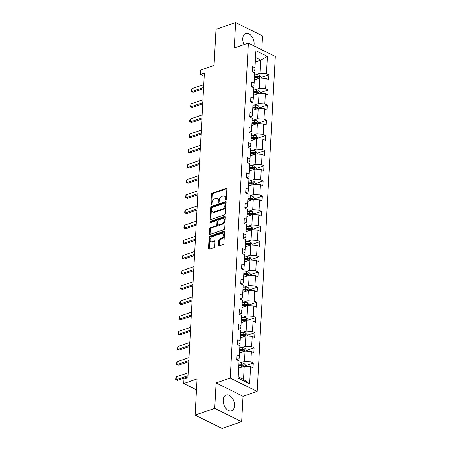 <?xml version="1.0" encoding="UTF-8"?>
<svg xmlns="http://www.w3.org/2000/svg" width="451" height="451" viewBox="0 0 451 451"><rect width="100%" height="100%" fill="white"/><g stroke="black" fill="none" stroke-linecap="round" stroke-linejoin="round"><path stroke-width="0.68" d="M225.731 200.002A0.739 0.479 -63.6 0 0 226.306 199.15L226.859 189.008A1.054 0.688 -63.6 0 0 226.554 188.332A1.054 0.688 -63.6 0 0 226.137 188.315L212.274 193.079A1.054 0.688 -63.6 0 0 211.451 194.296L210.905 204.438A0.739 0.479 -63.6 0 0 211.981 204.066L212.055 202.753A3.366 2.193 -63.6 0 1 214.682 198.852L215.837 198.457A3.366 2.193 -63.6 0 1 217.168 198.496A3.366 2.193 -63.6 0 1 218.137 200.667L218.07 201.98A0.739 0.479 -63.6 0 0 219.147 201.608L219.214 200.295A3.366 2.193 -63.6 0 1 221.847 196.394L223.003 195.999A3.366 2.193 -63.6 0 1 224.333 196.038A3.366 2.193 -63.6 0 1 225.303 198.203L225.229 199.517A0.739 0.479 -63.6 0 0 225.731 200.002M234.537 405.703A8.36 5.288 71 0 0 231.944 397.585A8.36 5.288 71 0 0 226.143 394.98A8.36 5.288 71 0 0 223.177 400.071A8.36 5.288 71 0 0 225.771 408.189A8.36 5.288 71 0 0 231.572 410.793A8.36 5.288 71 0 0 234.537 405.703M253.868 45.85A8.36 5.288 71 0 0 254.11 44.192A8.36 5.288 71 0 0 251.523 36.074A8.36 5.288 71 0 0 245.722 33.475A8.36 5.288 71 0 0 242.756 38.566A8.36 5.288 71 0 0 244.059 44.61M261.805 49.785L262.561 35.9L235.631 22.55L216.012 29.287L214.056 65.457L200.718 70.035L200.475 74.46L204.224 76.32M241.663 421.713L243.038 396.288L216.108 382.938L214.732 408.364L241.663 421.713L222.05 428.45L195.12 415.1L197.076 378.93L183.737 383.513L196.489 389.827M214.732 408.364L195.12 415.1M218.487 245.13A1.054 0.688 -63.6 0 0 218.791 245.806A1.054 0.688 -63.6 0 0 219.209 245.818L223.098 244.481A1.054 0.688 -63.6 0 0 223.916 243.264L224.53 232.006A1.054 0.688 -63.6 0 0 224.226 231.324A1.054 0.688 -63.6 0 0 223.809 231.312L209.946 236.076A1.054 0.688 -63.6 0 0 209.123 237.294L208.514 248.552A1.054 0.688 -63.6 0 0 208.819 249.234A1.054 0.688 -63.6 0 0 209.236 249.245L213.932 247.633A1.054 0.688 -63.6 0 0 214.755 246.409L215.014 241.595A1.054 0.688 -63.6 0 0 214.71 240.913A1.054 0.688 -63.6 0 0 214.298 240.902L211.964 241.702A2.813 1.832 -63.6 0 1 210.854 241.668A2.813 1.832 -63.6 0 1 210.172 239.092A2.813 1.832 -63.6 0 1 212.241 236.595L221.368 233.46A2.813 1.832 -63.6 0 1 222.478 233.494A2.813 1.832 -63.6 0 1 223.166 236.07A2.813 1.832 -63.6 0 1 221.091 238.568L219.569 239.092A1.054 0.688 -63.6 0 0 218.752 240.31L218.487 245.13L219.214 245.491A1.054 0.688 -63.6 0 0 219.248 245.806M183.737 383.513L183.98 379.088L187.904 377.741L204.399 73.113L200.475 74.46M216.108 382.938L230.235 378.09L248.377 43.127L275.307 56.476L257.166 391.44L230.235 378.09M235.631 22.55L234.249 47.975L248.377 43.127M224.705 214.8A1.054 0.688 -63.6 0 0 225.528 213.582L226.137 202.324A1.054 0.688 -63.6 0 0 225.833 201.642A1.054 0.688 -63.6 0 0 225.415 201.631L211.553 206.389A1.054 0.688 -63.6 0 0 210.735 207.612L210.121 218.87A1.054 0.688 -63.6 0 0 210.425 219.552A1.054 0.688 -63.6 0 0 210.843 219.564L224.705 214.8M225.331 217.162L224.722 228.426A1.054 0.688 -63.6 0 1 223.899 229.644L210.036 234.402A1.054 0.688 -63.6 0 1 209.625 234.39A1.054 0.688 -63.6 0 1 209.32 233.714L209.58 228.894A1.054 0.688 -63.6 0 1 210.403 227.676L216.023 225.742A1.054 0.688 -63.6 0 0 216.846 224.525L217.021 221.328A1.054 0.688 -63.6 0 0 216.717 220.652A1.054 0.688 -63.6 0 0 216.3 220.64L210.448 222.647A0.739 0.479 -63.6 0 1 210.521 221.311L224.615 216.474A1.054 0.688 -63.6 0 1 225.026 216.486A1.054 0.688 -63.6 0 1 225.331 217.162M238.151 378.169L239.086 360.963L236.645 359.751L236.91 354.892L239.346 356.098L239.904 345.793L237.468 344.587L237.728 339.721L240.169 340.933L240.727 330.622L238.286 329.416L238.551 324.557L240.992 325.763L241.55 315.458L239.109 314.246L239.374 309.386L241.809 310.592L242.367 300.287L239.932 299.081L240.197 294.215L242.632 295.428L243.19 285.122L240.755 283.91L241.014 279.051L243.455 280.257L244.014 269.952L241.573 268.745L241.837 263.88L244.279 265.092L244.837 254.781L242.396 253.575L242.661 248.715L245.096 249.922L245.654 239.616L243.219 238.404L243.478 233.545L245.919 234.757L246.477 224.446L244.036 223.239L244.301 218.38L246.742 219.586L247.3 209.281L244.859 208.069L245.124 203.209L247.56 204.416L248.118 194.11L245.682 192.904L245.947 188.039L248.383 189.251L248.941 178.946L246.505 177.733L246.765 172.874L249.206 174.08L249.764 163.775L247.323 162.569L247.588 157.703L250.029 158.915L250.587 148.605L248.146 147.398L248.411 142.539L250.846 143.745L251.404 133.44L248.969 132.228L249.228 127.368L251.669 128.574L252.227 118.269L249.786 117.063L250.051 112.198L252.492 113.41L253.05 103.104L250.609 101.892L250.874 97.033L253.31 98.239L253.868 87.934L251.432 86.727L251.697 81.862L254.133 83.074L254.691 72.763L252.256 71.557L252.515 66.697L254.956 67.904L255.886 50.692L267.387 56.392L266.456 73.603L268.892 74.815L268.633 79.675L266.191 78.468L265.633 88.774L268.074 89.98L267.809 94.845L265.368 93.633L264.81 103.939L267.251 105.151L266.986 110.01L264.551 108.804L263.993 119.109L266.428 120.316L266.163 125.181L263.728 123.969L263.17 134.28L265.605 135.486L265.346 140.346L262.905 139.139L262.347 149.444L264.788 150.657L264.523 155.516L262.082 154.31L261.524 164.615L263.965 165.821L263.7 170.681L261.264 169.475L260.706 179.78L263.142 180.992L262.882 185.851L260.441 184.645L259.883 194.95L262.324 196.157L262.059 201.022L259.618 199.81L259.06 210.115L261.501 211.327L261.236 216.187L258.801 214.98L258.243 225.286L260.678 226.492L260.413 231.357L257.978 230.145L257.42 240.456L259.855 241.663L259.596 246.522L257.155 245.316L256.596 255.621L259.037 256.833L258.773 261.693L256.331 260.486L255.773 270.792L258.214 271.998L257.949 276.863L255.514 275.651L254.956 285.957L257.391 287.169L257.132 292.028L254.691 290.822L254.133 301.127L256.574 302.333L256.309 307.199L253.868 305.987L253.31 316.298L255.751 317.504L255.486 322.364L253.05 321.157L252.492 331.462L254.928 332.675L254.663 337.534L252.227 336.328L251.669 346.633L254.105 347.839L253.845 352.699L251.404 351.492L250.846 361.798L253.287 363.01L253.022 367.869L250.581 366.663L249.651 383.869L238.151 378.169M239.515 353.009L245.051 351.109L244.493 361.414L239.955 362.976M244.493 361.414L250.846 361.798M245.051 351.109L251.404 351.492M236.657 359.588L239.109 358.748L239.346 356.098M240.338 337.844L245.874 335.939L245.316 346.25L240.772 347.806M245.316 346.25L251.669 346.633M245.874 335.939L252.227 336.328M237.474 344.423L239.932 343.577L240.169 340.933M241.155 322.674L246.697 320.774L246.139 331.079L241.595 332.641M246.139 331.079L252.492 331.462M246.697 320.774L253.05 321.157M238.297 329.253L240.749 328.413L240.992 325.763M241.978 307.509L247.52 305.603L246.956 315.909L242.418 317.47M246.956 315.909L253.31 316.298M247.52 305.603L253.868 305.987M239.12 314.082L241.573 313.242L241.809 310.592M242.801 292.338L248.338 290.438L247.779 300.744L243.241 302.305M247.779 300.744L254.133 301.127M248.338 290.438L254.691 290.822M239.938 298.917L242.396 298.072L242.632 295.428M243.619 277.168L249.161 275.268L248.602 285.573L244.059 287.135M248.602 285.573L254.956 285.957M249.161 275.268L255.514 275.651M240.761 283.747L243.219 282.907L243.455 280.257M244.442 262.003L249.984 260.103L249.426 270.408L244.882 271.964M249.426 270.408L255.773 270.792M249.984 260.103L256.331 260.486M241.584 268.582L244.036 267.736L244.279 265.092M245.265 246.832L250.801 244.932L250.243 255.238L245.705 256.799M250.243 255.238L256.596 255.621M250.801 244.932L257.155 245.316M242.407 253.411L244.859 252.571L245.096 249.922M246.088 231.667L251.624 229.762L251.066 240.073L246.528 241.629M251.066 240.073L257.42 240.456M251.624 229.762L257.978 230.145M243.224 238.246L245.682 237.401L245.919 234.757M246.906 216.497L252.447 214.597L251.889 224.902L247.345 226.464M251.889 224.902L258.243 225.286M252.447 214.597L258.801 214.98M244.047 223.076L246.5 222.23L246.742 219.586M247.729 201.332L253.27 199.427L252.712 209.732L248.168 211.293M252.712 209.732L259.06 210.115M253.27 199.427L259.618 199.81M244.87 207.905L247.323 207.065L247.56 204.416M248.552 186.162L254.088 184.262L253.53 194.567L248.991 196.123M253.53 194.567L259.883 194.95M254.088 184.262L260.441 184.645M245.688 192.74L248.146 191.895L248.383 189.251M249.375 170.991L254.911 169.091L254.353 179.397L249.809 180.958M254.353 179.397L260.706 179.78M254.911 169.091L261.264 169.475M246.511 177.57L248.969 176.73L249.206 174.08M250.192 155.826L255.734 153.921L255.176 164.232L250.632 165.788M255.176 164.232L261.524 164.615M255.734 153.921L262.082 154.31M247.334 162.405L249.786 161.559L250.029 158.915M251.015 140.656L256.551 138.756L255.993 149.061L251.455 150.623M255.993 149.061L262.347 149.444M256.551 138.756L262.905 139.139M248.157 147.235L250.609 146.395L250.846 143.745M251.838 125.491L257.374 123.585L256.816 133.896L252.278 135.452M256.816 133.896L263.17 134.28M257.374 123.585L263.728 123.969M248.975 132.064L251.432 131.224L251.669 128.574M252.656 110.32L258.197 108.42L257.639 118.726L253.096 120.287M257.639 118.726L263.993 119.109M258.197 108.42L264.551 108.804M249.798 116.899L252.25 116.054L252.492 113.41M253.479 95.15L259.021 93.25L258.462 103.555L253.919 105.117M258.462 103.555L264.81 103.939M259.021 93.25L265.368 93.633M250.621 101.729L253.073 100.889L253.31 98.239M254.302 79.985L259.838 78.085L259.28 88.39L254.742 89.946M259.28 88.39L265.633 88.774M259.838 78.085L266.191 78.468M251.438 86.564L253.896 85.718L254.133 83.074M255.277 61.996L260.813 60.096L260.103 73.22L255.559 74.781M260.103 73.22L266.456 73.603M267.387 56.392L260.813 60.096L255.52 57.469M243.038 396.288L257.166 391.44M238.229 376.782L243.523 379.404L244.233 366.28L238.692 368.179M252.261 71.393L254.719 70.553L254.956 67.904M244.233 366.28L250.581 366.663M249.651 383.869L243.523 379.404M261.05 77.504L268.892 74.815M260.227 92.675L268.074 89.98M259.41 107.84L267.251 105.151M258.586 123.01L266.428 120.316M257.763 138.181L265.605 135.486M256.946 153.346L264.788 150.657M256.123 168.516L263.965 165.821M255.3 183.681L263.142 180.992M254.477 198.852L262.324 196.157M253.659 214.022L261.501 211.327M252.836 229.187L260.678 226.492M252.013 244.357L259.855 241.663M251.196 259.522L259.037 256.833M250.373 274.693L258.214 271.998M249.55 289.858L257.391 287.169M248.726 305.028L256.574 302.333M247.909 320.199L255.751 317.504M247.086 335.364L254.928 332.675M246.263 350.534L254.105 347.839M245.445 365.699L253.287 363.01M225.229 199.517L225.945 199.872L226.03 198.564A3.366 2.193 -63.6 0 0 225.06 196.399L224.333 196.038M217.168 198.496L217.895 198.857A3.366 2.193 -63.6 0 1 218.865 201.028L218.797 202.324L218.07 201.98M226.825 188.693L213.002 193.44A1.054 0.688 -63.6 0 0 212.184 194.657L211.632 204.782L210.905 204.438M226.103 202.009L212.28 206.75A1.054 0.688 -63.6 0 0 211.463 207.973L210.848 219.231A1.054 0.688 -63.6 0 0 210.882 219.547M224.998 203.739A0.739 0.479 -63.6 0 0 224.497 203.26L212.331 207.437A0.739 0.479 -63.6 0 0 211.756 208.289L211.677 209.676A3.366 2.193 -63.6 0 0 212.646 211.846A3.366 2.193 -63.6 0 0 213.977 211.88L222.298 209.027A3.366 2.193 -63.6 0 0 224.925 205.126L224.998 203.739L225.731 204.1A0.739 0.479 -63.6 0 0 225.517 203.626L224.79 203.266M212.646 211.846L213.379 212.207A3.366 2.193 -63.6 0 0 214.704 212.241L213.977 211.88M225.731 204.1L225.652 205.487A3.366 2.193 -63.6 0 1 223.025 209.388L214.704 212.241M216.717 220.652L217.444 221.013A1.054 0.688 -63.6 0 1 217.748 221.689L217.574 224.886A1.054 0.688 -63.6 0 1 216.751 226.103L211.13 228.037A1.054 0.688 -63.6 0 0 210.307 229.255L210.048 234.075A1.054 0.688 -63.6 0 0 210.076 234.39M225.303 216.846L211.248 221.672A0.739 0.479 -63.6 0 0 210.673 222.569M221.858 223.741A2.813 1.832 -63.6 0 0 223.927 221.244A2.813 1.832 -63.6 0 0 223.245 218.667A2.813 1.832 -63.6 0 0 222.134 218.634L218.921 219.738A1.054 0.688 -63.6 0 0 218.098 220.956L217.923 224.153A1.054 0.688 -63.6 0 0 218.228 224.835A1.054 0.688 -63.6 0 0 218.645 224.846L221.858 223.741L222.585 224.102A2.813 1.832 -63.6 0 0 224.66 221.604A2.813 1.832 -63.6 0 0 223.972 219.028L223.245 218.667M218.228 224.835L218.955 225.196A1.054 0.688 -63.6 0 0 219.372 225.207L218.645 224.846M222.585 224.102L219.372 225.207M222.478 233.494L223.206 233.855A2.813 1.832 -63.6 0 1 223.893 236.431A2.813 1.832 -63.6 0 1 221.819 238.929L220.302 239.453A1.054 0.688 -63.6 0 0 219.479 240.671L219.214 245.491M210.854 241.668L211.581 242.029A2.813 1.832 -63.6 0 0 212.692 242.063L211.964 241.702M214.986 241.279L212.692 242.063M224.497 231.69L210.673 236.437A1.054 0.688 -63.6 0 0 209.85 237.654L209.241 248.913A1.054 0.688 -63.6 0 0 209.275 249.228M261.016 78.153L261.084 76.89L259.68 75.199A2.841 1.184 -176.9 0 0 257.166 74.736L254.584 74.804M255.3 79.641L254.319 79.669M254.42 77.82L257.002 77.752A2.841 1.184 3.1 0 1 258.874 77.972C259.584 77.82 259.607 77.431 258.936 76.805A2.841 1.184 -176.9 0 0 257.064 76.585L254.482 76.653M254.449 77.245L257.295 77.172A1.449 0.603 3.1 0 1 257.809 77.194L258.936 76.805M258.874 77.972L259.178 77.978M203.621 87.517L191.737 91.598L193.051 92.246L191.303 91.485L191.895 88.678L203.779 84.602M203.559 88.638L193.051 92.246M191.895 88.678L191.737 91.598L191.303 91.485M260.193 93.323L260.261 92.06L258.857 90.363A2.841 1.184 -176.9 0 0 256.343 89.907L253.761 89.974M254.477 94.811L253.496 94.834M253.597 92.991L256.179 92.923A2.841 1.184 3.1 0 1 258.051 93.143C258.761 92.991 258.784 92.602 258.119 91.976A2.841 1.184 -176.9 0 0 256.247 91.756L253.659 91.824M253.625 92.41L256.478 92.337A1.449 0.603 3.1 0 1 256.985 92.365L258.119 91.976M258.051 93.143L258.355 93.148M259.376 108.488L259.443 107.225L258.04 105.534A2.841 1.184 -176.9 0 0 255.525 105.077L252.938 105.139M253.654 109.976L252.673 110.005M252.774 108.155L255.362 108.088A2.841 1.184 3.1 0 1 257.233 108.313C257.944 108.155 257.966 107.766 257.295 107.146A2.841 1.184 -176.9 0 0 255.424 106.921L252.836 106.988M252.808 107.58L255.655 107.507A1.449 0.603 3.1 0 1 256.168 107.53L257.295 107.146M257.233 108.313L257.538 108.313M202.798 102.687L190.914 106.763L192.227 107.417L190.48 106.656L191.072 103.848L202.956 99.767M202.736 103.803L192.227 107.417M191.072 103.848L190.914 106.763L190.48 106.656M201.975 117.852L190.096 121.933L191.404 122.582L189.662 121.826L189.741 120.366L190.254 119.013L202.133 114.937M201.918 118.974L191.404 122.582M190.254 119.013L190.096 121.933L189.662 121.826M258.553 123.659L258.62 122.396L257.217 120.705A2.841 1.184 -176.9 0 0 254.702 120.242L252.115 120.31M252.836 125.147L251.855 125.169M251.951 123.326L254.539 123.258A2.841 1.184 3.1 0 1 256.41 123.478C257.121 123.326 257.143 122.937 256.472 122.311A2.841 1.184 -176.9 0 0 254.601 122.091L252.019 122.159M251.985 122.751L254.832 122.672A1.449 0.603 3.1 0 1 255.345 122.7L256.472 122.311M256.41 123.478L256.715 123.484M201.157 133.022L189.273 137.098L190.581 137.752L188.839 136.991L189.431 134.184L201.315 130.102M201.095 134.139L190.581 137.752M189.431 134.184L189.273 137.098L188.839 136.991M257.73 138.823L257.797 137.566L256.394 135.869A2.841 1.184 -176.9 0 0 253.879 135.413L251.297 135.48M252.013 140.312L251.032 140.34M251.134 138.491L253.716 138.423A2.841 1.184 3.1 0 1 255.587 138.649C256.298 138.491 256.32 138.102 255.655 137.482A2.841 1.184 -176.9 0 0 253.778 137.256L251.196 137.324M251.162 137.916L254.014 137.843A1.449 0.603 3.1 0 1 254.522 137.871L255.655 137.482M255.587 138.649L255.892 138.649M200.334 148.187L188.45 152.269L189.764 152.917L188.016 152.162L188.095 150.702L188.608 149.354L200.492 145.273M200.272 149.309L189.764 152.917M188.608 149.354L188.45 152.269L188.016 152.162M256.907 153.994L256.98 152.731L255.576 151.04A2.841 1.184 -176.9 0 0 253.062 150.578L250.474 150.645M251.19 155.482L250.209 155.51M250.311 153.661L252.898 153.594A2.841 1.184 3.1 0 1 254.77 153.814C255.48 153.661 255.497 153.272 254.832 152.647A2.841 1.184 -176.9 0 0 252.96 152.427L250.373 152.494M250.344 153.086L253.191 153.013A1.449 0.603 3.1 0 1 253.704 153.036L254.832 152.647M254.77 153.814L255.069 153.819M199.511 163.358L187.633 167.439L188.941 168.088L187.193 167.327L187.791 164.519L199.669 160.443M199.449 164.48L188.941 168.088M187.791 164.519L187.633 167.439L187.193 167.327M256.089 169.164L256.157 167.902L254.753 166.205A2.841 1.184 -176.9 0 0 252.239 165.748L249.651 165.816M250.367 170.653L249.392 170.675M249.488 168.826L252.075 168.764A2.841 1.184 3.1 0 1 253.947 168.984C254.657 168.826 254.68 168.443 254.009 167.817A2.841 1.184 -176.9 0 0 252.137 167.597L249.555 167.659M249.521 168.251L252.368 168.178A1.449 0.603 3.1 0 1 252.881 168.206L254.009 167.817M253.947 168.984L254.251 168.984M198.688 178.528L186.81 182.604L188.118 183.253L186.376 182.497L186.455 181.037L186.968 179.69L198.846 175.608M198.632 179.645L188.118 183.253M186.968 179.69L186.81 182.604L186.376 182.497M255.266 184.329L255.334 183.067L253.93 181.375A2.841 1.184 -176.9 0 0 251.416 180.913L248.834 180.981M249.55 185.818L248.569 185.846M248.67 183.997L251.252 183.929A2.841 1.184 3.1 0 1 253.124 184.149C253.834 183.997 253.857 183.608 253.186 182.988A2.841 1.184 -176.9 0 0 251.314 182.762L248.732 182.83M248.698 183.422L251.545 183.348A1.449 0.603 3.1 0 1 252.058 183.371L253.186 182.988M253.124 184.149L253.428 184.155M197.871 193.693L185.987 197.775L187.295 198.423L185.553 197.668L185.632 196.208L186.145 194.855L198.028 190.779M197.809 194.815L187.295 198.423M186.145 194.855L185.987 197.775L185.553 197.668M254.443 199.5L254.511 198.237L253.107 196.546A2.841 1.184 -176.9 0 0 250.593 196.084L248.011 196.151M248.726 200.988L247.746 201.011M247.847 199.167L250.429 199.1A2.841 1.184 3.1 0 1 252.301 199.319C253.011 199.167 253.034 198.778 252.368 198.152A2.841 1.184 -176.9 0 0 250.497 197.933L247.909 198M247.875 198.592L250.728 198.513A1.449 0.603 3.1 0 1 251.235 198.541L252.368 198.152M252.301 199.319L252.605 199.325M197.048 208.864L185.164 212.94L186.477 213.594L184.73 212.833L184.809 211.372L185.322 210.025L197.205 205.944M196.986 209.98L186.477 213.594M185.322 210.025L185.164 212.94L184.73 212.833M253.625 214.665L253.693 213.408L252.289 211.711A2.841 1.184 -176.9 0 0 249.775 211.254L247.187 211.322M247.903 216.153L246.922 216.181M247.024 214.332L249.612 214.264A2.841 1.184 3.1 0 1 251.483 214.49C252.194 214.332 252.216 213.943 251.545 213.323A2.841 1.184 -176.9 0 0 249.674 213.097L247.086 213.165M247.058 213.757L249.905 213.684A1.449 0.603 3.1 0 1 250.418 213.706L251.545 213.323M251.483 214.49L251.788 214.49M252.802 229.835L252.87 228.572L251.466 226.881A2.841 1.184 -176.9 0 0 248.952 226.419L246.364 226.487M247.086 231.324L246.105 231.346M246.201 229.503L248.789 229.435A2.841 1.184 3.1 0 1 250.66 229.655C251.37 229.503 251.393 229.114 250.722 228.488A2.841 1.184 -176.9 0 0 248.851 228.268L246.269 228.336M246.235 228.928L249.082 228.854A1.449 0.603 3.1 0 1 249.595 228.877L250.722 228.488M250.66 229.655L250.965 229.66M251.979 245.006L252.047 243.743L250.643 242.046A2.841 1.184 -176.9 0 0 248.129 241.589L245.547 241.657M246.263 246.494L245.282 246.517M245.383 244.667L247.965 244.6A2.841 1.184 3.1 0 1 249.837 244.825C250.547 244.667 250.57 244.279 249.905 243.658A2.841 1.184 -176.9 0 0 248.027 243.439L245.445 243.501M245.412 244.092L248.264 244.019A1.449 0.603 3.1 0 1 248.772 244.047L249.905 243.658M249.837 244.825L250.142 244.825M251.156 260.171L251.224 258.908L249.826 257.217A2.841 1.184 -176.9 0 0 247.306 256.754L244.724 256.822M245.44 261.659L244.459 261.687M244.56 259.838L247.148 259.77A2.841 1.184 3.1 0 1 249.02 259.99C249.73 259.838 249.747 259.449 249.082 258.823A2.841 1.184 -176.9 0 0 247.21 258.603L244.622 258.671M244.594 259.263L247.441 259.19A1.449 0.603 3.1 0 1 247.954 259.212L249.082 258.823M249.02 259.99L249.318 259.996M250.339 275.341L250.406 274.078L249.003 272.381A2.841 1.184 -176.9 0 0 246.488 271.925L243.901 271.992M244.617 276.829L243.641 276.852M243.737 275.009L246.325 274.941A2.841 1.184 3.1 0 1 248.197 275.161C248.907 275.009 248.929 274.62 248.259 273.994A2.841 1.184 -176.9 0 0 246.387 273.774L243.799 273.842M243.771 274.428L246.618 274.355A1.449 0.603 3.1 0 1 247.131 274.383L248.259 273.994M248.197 275.161L248.501 275.166M249.516 290.506L249.583 289.243L248.18 287.552A2.841 1.184 -176.9 0 0 245.665 287.095L243.083 287.157M243.799 291.994L242.818 292.022M242.92 290.173L245.502 290.106A2.841 1.184 3.1 0 1 247.374 290.331C248.084 290.173 248.106 289.784 247.436 289.164A2.841 1.184 -176.9 0 0 245.564 288.939L242.982 289.006M242.948 289.598L245.795 289.525A1.449 0.603 3.1 0 1 246.308 289.548L247.436 289.164M247.374 290.331L247.678 290.331M248.693 305.677L248.76 304.414L247.357 302.722A2.841 1.184 -176.9 0 0 244.842 302.26L242.26 302.328M242.976 307.165L241.995 307.187M242.097 305.344L244.679 305.276A2.841 1.184 3.1 0 1 246.55 305.496C247.261 305.344 247.283 304.955 246.618 304.329A2.841 1.184 -176.9 0 0 244.746 304.109L242.159 304.177M242.125 304.769L244.978 304.69A1.449 0.603 3.1 0 1 245.485 304.718L246.618 304.329M246.55 305.496L246.855 305.502M247.87 320.841L247.943 319.584L246.539 317.887A2.841 1.184 -176.9 0 0 244.025 317.431L241.437 317.498M242.153 322.33L241.172 322.358M241.274 320.509L243.861 320.441A2.841 1.184 3.1 0 1 245.733 320.667C246.443 320.509 246.46 320.12 245.795 319.5A2.841 1.184 -176.9 0 0 243.923 319.274L241.336 319.342M241.308 319.934L244.154 319.86A1.449 0.603 3.1 0 1 244.667 319.889L245.795 319.5M245.733 320.667L246.037 320.667M247.052 336.012L247.12 334.749L245.716 333.058A2.841 1.184 -176.9 0 0 243.202 332.596L240.614 332.663M241.336 337.5L240.355 337.528M240.451 335.679L243.038 335.612A2.841 1.184 3.1 0 1 244.91 335.832C245.62 335.679 245.643 335.29 244.972 334.665A2.841 1.184 -176.9 0 0 243.1 334.445L240.518 334.512M240.484 335.104L243.331 335.031A1.449 0.603 3.1 0 1 243.844 335.054L244.972 334.665M244.91 335.832L245.214 335.837M246.229 351.182L246.297 349.92L244.893 348.223A2.841 1.184 -176.9 0 0 242.379 347.766L239.797 347.834M240.513 352.671L239.532 352.693M239.633 350.844L242.215 350.782A2.841 1.184 3.1 0 1 244.087 351.002C244.797 350.844 244.82 350.455 244.154 349.835A2.841 1.184 -176.9 0 0 242.277 349.615L239.695 349.677M239.661 350.269L242.514 350.196A1.449 0.603 3.1 0 1 243.021 350.224L244.154 349.835M244.087 351.002L244.391 351.002M196.224 224.029L184.346 228.11L185.654 228.758L183.912 228.003L183.991 226.543L184.504 225.196L196.382 221.114M196.168 225.15L185.654 228.758M184.504 225.196L184.346 228.11L183.912 228.003M195.407 239.199L183.523 243.281L184.831 243.929L183.089 243.168L183.681 240.36L195.565 236.279M195.345 240.321L184.831 243.929M183.681 240.36L183.523 243.281L183.089 243.168M194.584 254.364L182.7 258.446L184.014 259.094L182.266 258.338L182.345 256.878L182.858 255.531L194.742 251.449M194.522 255.486L184.014 259.094M182.858 255.531L182.7 258.446L182.266 258.338M193.761 269.535L181.883 273.616L183.191 274.264L181.443 273.503L182.041 270.696L193.919 266.62M193.699 270.656L183.191 274.264M182.041 270.696L181.883 273.616L181.443 273.503M192.938 284.705L181.06 288.781L182.367 289.429L180.625 288.674L181.217 285.866L193.096 281.785M192.881 285.821L182.367 289.429M181.217 285.866L181.06 288.781L180.625 288.674M192.12 299.87L180.237 303.951L181.544 304.6L179.802 303.844L179.881 302.384L180.394 301.031L192.278 296.955M192.058 300.992L181.544 304.6M180.394 301.031L180.237 303.951L179.802 303.844M191.297 315.04L179.413 319.116L180.727 319.77L178.979 319.009L179.571 316.202L191.455 312.12M191.235 316.157L180.727 319.77M179.571 316.202L179.413 319.116L178.979 319.009M190.474 330.205L178.596 334.287L179.904 334.935L178.162 334.18L178.241 332.72L178.754 331.372L190.632 327.291M190.418 331.327L179.904 334.935M178.754 331.372L178.596 334.287L178.162 334.18M189.657 345.376L177.773 349.457L179.081 350.106L177.339 349.345L177.931 346.537L189.815 342.456M189.595 346.498L179.081 350.106M177.931 346.537L177.773 349.457L177.339 349.345M188.834 360.541L176.95 364.622L178.263 365.271L176.516 364.515L176.595 363.055L177.108 361.708L188.992 357.626M188.772 361.663L178.263 365.271M177.108 361.708L176.95 364.622L176.516 364.515M245.406 366.347L245.474 365.084L244.076 363.393A2.841 1.184 -176.9 0 0 241.556 362.931L238.974 362.999M239.69 367.836L238.709 367.864M238.81 366.015L241.398 365.947A2.841 1.184 3.1 0 1 243.269 366.167C243.98 366.015 243.997 365.626 243.331 365.006A2.841 1.184 -176.9 0 0 241.46 364.78L238.872 364.848M238.844 365.44L241.691 365.366A1.449 0.603 3.1 0 1 242.204 365.389L243.331 365.006M243.269 366.167L243.568 366.173M191.996 387.657L190.254 386.896L192.058 387.635M188.011 375.711L176.132 379.793L177.44 380.441L175.693 379.686L175.772 378.226L176.29 376.873L188.168 372.797M187.949 376.833L177.44 380.441M176.29 376.873L176.132 379.793L175.693 379.686M226.03 198.564L225.303 198.203M218.865 201.028L218.137 200.667M212.184 194.657L211.451 194.296M213.002 193.44L212.274 193.079M226.814 188.653L226.137 188.315M210.848 219.231L210.121 218.87M211.463 207.973L210.735 207.612M212.28 206.75L211.553 206.389M226.092 201.969L225.415 201.631M223.025 209.388L222.298 209.027M225.652 205.487L224.925 205.126M210.048 234.075L209.32 233.714M210.307 229.255L209.58 228.894M211.13 228.037L210.403 227.676M216.751 226.103L216.023 225.742M217.574 224.886L216.846 224.525M217.748 221.689L217.021 221.328M211.248 221.672L210.521 221.311M225.291 216.807L224.615 216.474M219.479 240.671L218.752 240.31M220.302 239.453L219.569 239.092M221.819 238.929L221.091 238.568M214.975 241.24L214.298 240.902M209.241 248.913L208.514 248.552M209.85 237.654L209.123 237.294M210.673 236.437L209.946 236.076M224.485 231.651L223.809 231.312M259.556 78.181L259.714 75.238M257.064 76.585L257.166 74.736M256.929 79.083L257.002 77.752M258.733 93.346L258.897 90.409M256.247 91.756L256.343 89.907M256.112 94.248L256.179 92.923M257.916 108.516L258.073 105.579M255.424 106.921L255.525 105.077M255.289 109.418L255.362 108.088M257.093 123.681L257.25 120.744M254.601 122.091L254.702 120.242M254.465 124.583L254.539 123.258M256.269 138.852L256.433 135.914M253.778 137.256L253.879 135.413M253.648 139.754L253.716 138.423M255.452 154.022L255.61 151.079M252.96 152.427L253.062 150.578M252.825 154.924L252.898 153.594M254.629 169.187L254.787 166.25M252.137 167.597L252.239 165.748M252.002 170.089L252.075 168.764M253.806 184.358L253.964 181.415M251.314 182.762L251.416 180.913M251.179 185.26L251.252 183.929M252.983 199.522L253.146 196.585M250.497 197.933L250.593 196.084M250.361 200.424L250.429 199.1M252.165 214.693L252.323 211.756M249.674 213.097L249.775 211.254M249.538 215.595L249.612 214.264M251.342 229.863L251.5 226.921M248.851 228.268L248.952 226.419M248.715 230.765L248.789 229.435M250.519 245.028L250.683 242.091M248.027 243.439L248.129 241.589M247.892 245.93L247.965 244.6M249.702 260.199L249.86 257.256M247.21 258.603L247.306 256.754M247.075 261.101L247.148 259.77M248.879 275.364L249.037 272.427M246.387 273.774L246.488 271.925M246.252 276.266L246.325 274.941M248.056 290.534L248.213 287.591M245.564 288.939L245.665 287.095M245.429 291.436L245.502 290.106M247.233 305.699L247.396 302.762M244.746 304.109L244.842 302.26M244.611 306.601L244.679 305.276M246.415 320.87L246.573 317.932M243.923 319.274L244.025 317.431M243.788 321.772L243.861 320.441M245.592 336.04L245.75 333.097M243.1 334.445L243.202 332.596M242.965 336.942L243.038 335.612M244.769 351.205L244.932 348.268M242.277 349.615L242.379 347.766M242.142 352.107L242.215 350.782M243.952 366.375L244.109 363.433M241.46 364.78L241.556 362.931M241.324 367.277L241.398 365.947"/></g></svg>

